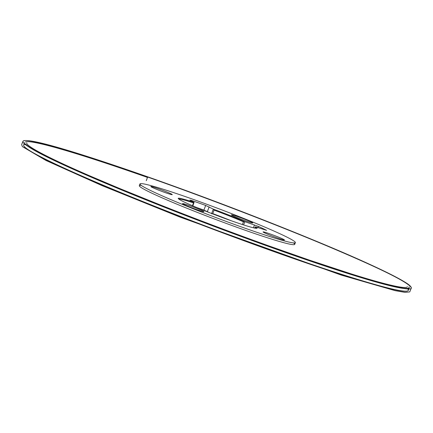 <?xml version="1.0" encoding="UTF-8"?>
<svg xmlns="http://www.w3.org/2000/svg" width="433" height="433" viewBox="0 0 433 433"><rect width="100%" height="100%" fill="white"/><g stroke="black" fill="none" stroke-linecap="round" stroke-linejoin="round"><path stroke-width="0.65" d="M244.726 221.631A42.163 2.354 20.7 0 0 213.361 209.15L214.07 210.119A41.536 2.317 -159.3 0 1 243.454 221.81L244.726 221.631L258.447 226.448A45.682 2.549 -159.3 0 1 266.598 230.367L255.54 226.827L254.988 227.357A41.536 2.317 -159.3 0 1 256.249 228.326M178.78 199.056A41.536 2.317 -159.3 0 1 193.524 202.898L194.092 202.379A42.163 2.354 20.7 0 0 178.244 198.52A42.163 2.354 20.7 0 0 180.967 200.376A42.163 2.354 20.7 0 0 232.126 221.057A42.163 2.354 20.7 0 0 257.007 228.278A42.163 2.354 20.7 0 0 255.54 226.827M192.815 205.87L194.092 202.379L189.898 200.116L191.142 200.344A45.682 2.549 -159.3 0 1 205.664 205.448L213.361 209.15M182.591 203.694A11.442 0.639 -159.3 0 1 182.558 203.618A11.442 0.639 -159.3 0 1 193.486 207.066A11.442 0.639 -159.3 0 1 203.965 211.705A11.442 0.639 -159.3 0 1 193.567 208.457A11.442 0.639 -159.3 0 1 182.591 203.694M263.118 231.996A11.442 0.639 -159.3 0 1 263.085 231.915A11.442 0.639 -159.3 0 1 274.013 235.363A11.442 0.639 -159.3 0 1 284.492 240.006A11.442 0.639 -159.3 0 1 274.094 236.759A11.442 0.639 -159.3 0 1 263.118 231.996M295.144 242.058A83.055 4.639 -159.3 0 1 295.366 242.632A83.055 4.639 -159.3 0 1 216.035 217.61A83.055 4.639 -159.3 0 1 139.978 183.917A83.055 4.639 -159.3 0 1 215.445 207.483A83.055 4.639 -159.3 0 1 295.144 242.058M231.411 214.92A11.442 0.639 -159.3 0 1 231.379 214.844A11.442 0.639 -159.3 0 1 242.307 218.292A11.442 0.639 -159.3 0 1 252.785 222.93A11.442 0.639 -159.3 0 1 242.388 219.683A11.442 0.639 -159.3 0 1 231.411 214.92M150.879 186.623A11.442 0.639 -159.3 0 1 150.852 186.542A11.442 0.639 -159.3 0 1 161.78 189.99A11.442 0.639 -159.3 0 1 172.258 194.634A11.442 0.639 -159.3 0 1 161.861 191.386A11.442 0.639 -159.3 0 1 150.879 186.623M209.388 212.614L203.905 210.102A45.682 2.549 20.7 0 0 196.928 207.602M407.621 290.944A205.372 11.464 -159.3 0 1 407.496 291.008A205.372 11.464 -159.3 0 1 211.861 228.651A205.372 11.464 -159.3 0 1 23.875 146.051A205.372 11.464 -159.3 0 1 23.82 145.921M293.444 242.902A83.055 4.639 -159.3 0 1 294.483 243.801A83.055 4.639 -159.3 0 1 294.705 244.38A83.055 4.639 -159.3 0 1 215.374 219.358A83.055 4.639 -159.3 0 1 139.318 185.66A83.055 4.639 -159.3 0 1 141.239 185.389M25.45 143.853A205.372 11.464 20.7 0 0 227.888 231.346A205.372 11.464 20.7 0 0 409.05 286.9M147.485 177.422A205.372 11.464 20.7 0 0 25.428 141.943M25.487 144.308A205.578 11.474 20.7 0 0 23.68 145.066A205.578 11.474 20.7 0 0 23.755 145.78A205.578 11.474 20.7 0 0 211.932 228.467A205.578 11.474 20.7 0 0 407.767 290.889A205.578 11.474 20.7 0 0 408.292 290.402A205.578 11.474 20.7 0 0 407.745 288.973M408.292 290.402L409.245 287.88A205.578 11.474 -159.3 0 1 222.448 229.55A205.578 11.474 -159.3 0 1 25.179 143.972M254.674 228.077L254.972 227.287L254.712 228.088M231.206 220.733A41.536 2.317 20.7 0 0 212.755 213.604L211.602 213.805M39.511 156.367C51.928 163.046 73.031 172.724 102.821 185.394C134.972 198.996 171.381 213.496 212.04 228.884C252.206 243.996 286.944 256.466 316.252 266.3C346.833 276.638 371.065 284.01 388.942 288.405M146.257 180.675C147.658 177.66 147.55 176.253 145.937 176.464C201.957 196.03 280.411 226.086 332.225 248.152C383.01 269.705 409.385 282.96 411.35 287.918C412.092 291.669 386.014 285.385 348.262 273.304C312.864 262.089 267.924 246.253 213.447 225.788C160.161 205.702 106.55 183.868 73.821 169.195C40.902 154.494 21.309 144.113 23.03 141.18C25.569 136.98 83.26 154.283 145.937 176.464L147.539 177.286L146.257 180.675M258.447 226.448L257.992 227.655M253.429 227.801L254.512 224.933M244.834 221.669L243.6 224.933M242.42 224.554L243.454 221.81M214.07 210.119L212.755 213.604M211.65 213.496L213.307 209.123M209.15 206.882L207.391 211.537M203.905 210.102L205.664 205.448M191.142 200.344L191.002 200.712M194.054 202.357L192.739 205.837M192.463 205.718L193.524 202.898M139.978 183.917L139.318 185.66M295.366 242.632L294.705 244.38M24.632 142.549L23.68 145.066M407.496 291.008L407.767 290.889M23.875 146.051L23.755 145.78M23.03 141.18C27.555 137.174 77.604 152.335 146.17 176.291C222.08 202.882 315.938 239.774 367.07 263.123C384.158 270.89 396.411 277.001 403.837 281.455C408.703 284.302 411.209 286.457 411.35 287.918L409.748 291.907L404.99 292.372L395.167 290.662L341.274 275.107L179.89 217.068L102.128 185.66L45.995 160.481L22.375 146.603L21.65 144.617L22.879 141.467M407.458 286.7L407.356 286.879C406.197 288.243 399.188 287.301 386.317 284.059C361.701 277.867 315.386 262.761 262.652 243.714C208.333 224.137 148.297 200.76 103.525 181.757C73.929 169.195 52.458 159.301 39.111 152.07C30.38 147.307 26.261 144.232 26.754 142.847L26.754 142.847M262.75 243.752L311.608 260.904L353.166 274.538L309.113 260.027C282.311 250.848 253.716 240.575 223.341 229.203C192.187 217.534 162.505 205.962 134.295 194.493C111.974 185.416 92.381 177.124 75.515 169.628M104.153 182.012L88.337 175.241L118.674 188.111L163.798 206.362"/></g></svg>
